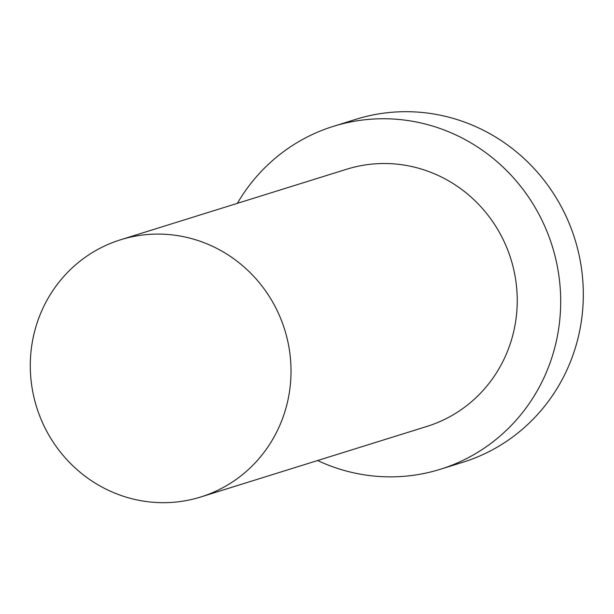 <?xml version="1.0" encoding="UTF-8"?>
<svg xmlns="http://www.w3.org/2000/svg" width="614" height="614" viewBox="0 0 614 614"><rect width="100%" height="100%" fill="white"/><g stroke="black" fill="none" stroke-linecap="round" stroke-linejoin="round"><path stroke-width="0.92" d="M291.005 369.206A134.712 129.938 -107.3 0 0 120.528 239.79A134.712 129.938 -107.3 0 0 36.61 407.082A134.712 129.938 -107.3 0 0 200.77 496.979A134.712 129.938 -107.3 0 0 291.005 369.206M317.599 460.531A179.618 173.248 -107.3 0 0 440.368 469.265L462.994 462.212A179.618 173.248 -107.3 0 0 583.3 291.85A179.618 173.248 -107.3 0 0 355.997 119.285L333.379 126.346A179.618 173.248 -107.3 0 0 237.357 203.341M440.368 469.265A179.618 173.248 -107.3 0 0 560.674 298.903A179.618 173.248 -107.3 0 0 333.379 126.346M200.77 496.979L426.999 426.4A134.712 129.938 -107.3 0 0 517.226 298.627A134.712 129.938 -107.3 0 0 346.749 169.211L120.528 239.79"/></g></svg>
